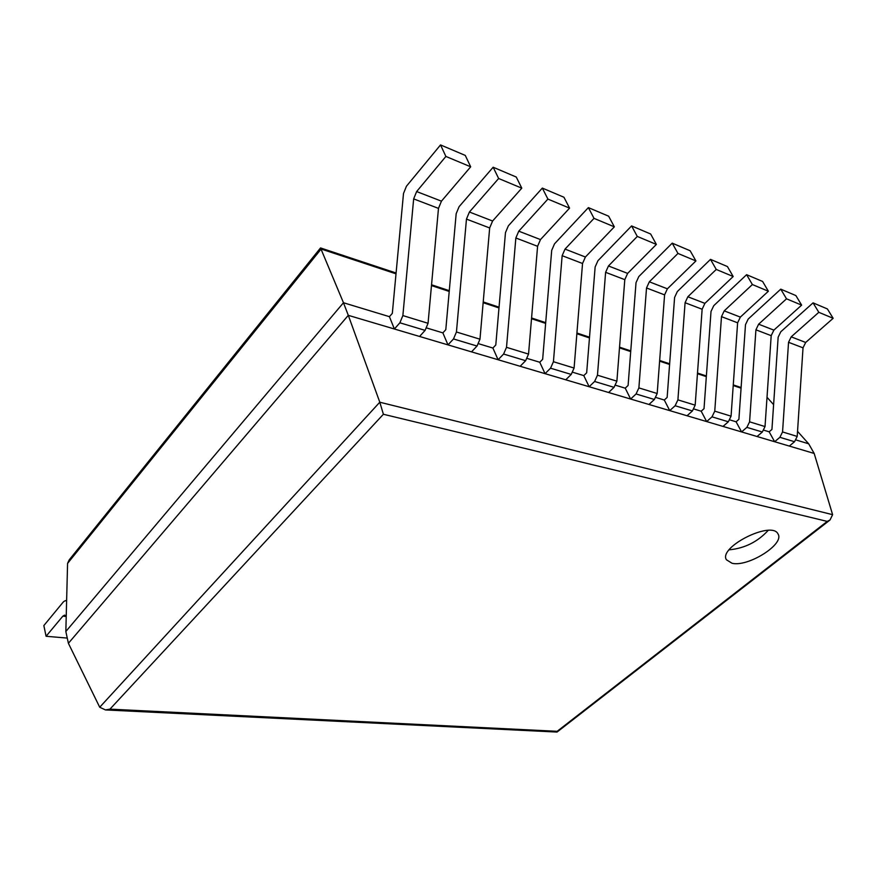 <?xml version="1.0" encoding="UTF-8"?>
<svg xmlns="http://www.w3.org/2000/svg" width="877" height="877" viewBox="0 0 877 877"><rect width="100%" height="100%" fill="white"/><g stroke="black" fill="none" stroke-linecap="round" stroke-linejoin="round"><path stroke-width="1.32" d="M440.528 144.924L465.27 155.415L470.686 166.805L445.889 156.446L440.528 144.924L406.435 186.231L403.497 193.521L392.326 313.363L389.421 316.674L343.466 302.74L320.533 247.939L69.206 559.877L67.573 563.407L65.841 631.495L68.395 643.301L99.715 707.235L105.47 709.932L109.954 709.142L557.169 731.308L556.95 732.065M426.715 327.976L442.874 332.876L447.983 344.891L471.519 351.863L477.033 346.042L479.971 339.202L489.662 227.965L492.6 221.015L521.793 188.16L498.64 178.491L469.414 212.015L466.465 219.097L456.446 331.988L453.497 338.95L447.983 344.891M478.645 343.729L492.885 348.037L498.092 359.745L520.149 366.279L525.641 360.688L528.546 354.089L537.59 246.294L540.484 239.585L569.568 208.134L547.906 199.079L518.767 231.166L515.851 237.985L506.511 347.336L503.595 354.045L498.092 359.745M527.252 358.463L539.761 362.256L545.055 373.668L565.753 379.796L571.223 374.424L574.095 368.044L582.536 263.495L585.408 257.016L614.338 226.847L594.025 218.362L565.029 249.101L562.146 255.689L553.431 361.719L550.537 368.197L545.055 373.668M572.824 372.286L583.786 375.608L589.158 386.735L608.616 392.501L614.053 387.338L616.893 381.166L624.797 279.653L627.636 273.394L656.369 244.42L637.294 236.439L608.463 265.961L605.612 272.319L597.467 375.213L594.606 381.473L589.158 386.735M615.643 385.266L625.224 388.171L630.64 399.035L648.98 404.472L654.385 399.484L657.18 393.51L664.591 294.88L667.397 288.818L695.921 260.94L677.965 253.442L649.331 281.813L646.524 287.963L638.884 387.908L636.066 393.97L630.64 399.035M655.952 397.489L664.295 400.022L669.743 410.622L687.053 415.753L692.413 410.951L695.176 405.163L702.137 309.241L704.9 303.365L733.183 276.518L716.257 269.447L687.853 296.755L685.08 302.718L677.91 399.868L675.126 405.744L669.743 410.622M693.97 409.022L701.194 411.203L706.665 421.574L723.021 426.419L728.338 421.771L731.067 416.158L737.623 322.813L740.341 317.112L768.373 291.23L752.378 284.543L724.227 310.864L721.486 316.641L714.755 411.16L712.003 416.849L706.665 421.574M729.883 419.908L736.099 421.793L741.58 431.922L757.059 436.505L762.332 432.021L765.029 426.562L771.19 335.661L773.887 330.125L801.644 305.13L786.516 298.816L758.627 324.205L755.919 329.818L749.583 421.837L746.875 427.362L741.58 431.922M763.867 430.212L769.151 431.813L774.643 441.723L789.322 446.075L794.54 441.723L797.204 436.428L803.025 347.829L805.678 342.458L833.15 318.307L818.822 312.311L791.207 336.845L788.544 342.293L782.558 431.944L779.894 437.316L774.643 441.723M796.064 439.969L808.693 443.806L797.533 431.352M773.602 404.648L767.013 397.292M808.693 443.806L814.174 453.442L348.301 315.336L343.466 302.74L65.841 631.495M814.174 453.442L832.613 514.667L830.026 519.984L827.23 521.398L383.392 414.262L379.796 402.214L348.301 315.336L68.395 643.301M732.065 563.275C747.993 567.276 784.762 544.211 778.074 534.104C772.275 520.006 718.077 547.105 726.419 559.778L732.065 563.275M729.138 549.846C744.65 548.333 757.662 541.843 768.175 530.399M818.822 312.311L813.056 302.861L827.395 308.934L833.15 318.307M813.056 302.861L780.793 331.769L778.151 337.185L771.935 429.456L769.151 431.813M786.516 298.816L780.749 289.158L795.877 295.571L801.644 305.13M780.749 289.158L748.169 319.085L745.494 324.665L738.894 419.349L736.099 421.793M752.378 284.543L746.612 274.687L762.606 281.462L768.373 291.23M746.612 274.687L713.735 305.7L711.017 311.445L704.023 408.682L701.194 411.203M716.257 269.447L710.502 259.373L727.428 266.553L733.183 276.518M710.502 259.373L677.34 291.548L674.588 297.467L667.145 397.413L664.295 400.022M677.965 253.442L672.221 243.148L690.166 250.756L695.921 260.94M672.221 243.148L638.807 276.573L636.022 282.679L628.096 385.463L625.224 388.171M637.294 236.439L631.593 225.926L650.657 234.006L656.369 244.42M631.593 225.926L597.95 260.688L595.132 267.003L586.669 372.802L583.786 375.608M594.025 218.362L588.379 207.608L608.66 216.202L614.338 226.847M588.379 207.608L554.538 243.806L551.699 250.351L542.655 359.329L539.761 362.256M547.906 199.079L542.326 188.084L563.955 197.248L569.568 208.134M542.326 188.084L508.342 225.849L505.47 232.624L495.79 345.001L492.885 348.037M498.64 178.491L493.159 167.233L516.257 177.033L521.793 188.16M493.159 167.233L459.088 206.698L456.172 213.714L445.79 329.708L442.874 332.876M470.686 166.805L441.449 201.162L438.478 208.386L428.053 323.295L425.093 330.388L419.579 336.472L394.387 328.996L389.421 316.674M445.889 156.446L416.641 191.548L413.659 198.893L402.872 315.577L399.89 322.791L394.387 328.996M66.235 616.016L64.602 615.117L62.826 616.169L46.075 636.274L67.266 638.083M66.608 601.183L65.358 600.613L63.55 601.688L43.85 625.564L46.075 636.274M67.573 563.407L321.146 249.013L396.009 273.821M431.473 285.573L449.21 291.449M483.15 302.697L498.98 307.937M531.506 318.713L545.637 323.394M576.869 333.742L589.465 337.919M619.48 347.862L630.706 351.578M659.614 361.16L669.6 364.47M697.456 373.701L706.325 376.639M733.216 385.54L741.065 388.149M99.715 707.235L379.796 402.214L832.613 514.667M383.392 414.262L109.954 709.142M827.23 521.398L557.169 731.308M791.207 336.845L805.678 342.458M788.544 342.293L803.025 347.829M782.558 431.944L797.204 436.428M779.894 437.316L794.54 441.723M758.627 324.205L773.887 330.125M755.919 329.818L771.19 335.661M749.583 421.837L765.029 426.562M746.875 427.362L762.332 432.021M724.227 310.864L740.341 317.112M721.486 316.641L737.623 322.813M714.755 411.16L731.067 416.158M712.003 416.849L728.338 421.771M687.853 296.755L704.9 303.365M685.08 302.718L702.137 309.241M677.91 399.868L695.176 405.163M675.126 405.744L692.413 410.951M649.331 281.813L667.397 288.818M646.524 287.963L664.591 294.88M638.884 387.908L657.18 393.51M636.066 393.97L654.385 399.484M608.463 265.961L627.636 273.394M605.612 272.319L624.797 279.653M597.467 375.213L616.893 381.166M594.606 381.473L614.053 387.338M565.029 249.101L585.408 257.016M562.146 255.689L582.536 263.495M553.431 361.719L574.095 368.044M550.537 368.197L571.223 374.424M518.767 231.166L540.484 239.585M515.851 237.985L537.59 246.294M506.511 347.336L528.546 354.089M503.595 354.045L525.641 360.688M469.414 212.015L492.6 221.015M466.465 219.097L489.662 227.965M456.446 331.988L479.971 339.202M453.497 338.95L477.033 346.042M416.641 191.548L441.449 201.162M413.659 198.893L438.478 208.386M402.872 315.577L428.053 323.295M399.89 322.791L425.093 330.388M62.826 616.169L66.224 616.498M320.609 247.961L396.086 273.01M431.55 284.784L449.287 290.671M483.216 301.929L499.046 307.18M531.572 317.978L545.691 322.659M576.923 333.019L589.519 337.207M619.535 347.16L630.76 350.888M659.668 360.48L669.644 363.791M697.511 373.043L706.38 375.981M733.26 384.904L741.12 387.513M830.026 519.984L557.103 732.021M105.47 709.932L557.048 732.065M65.698 600.646L66.619 600.745"/></g></svg>
